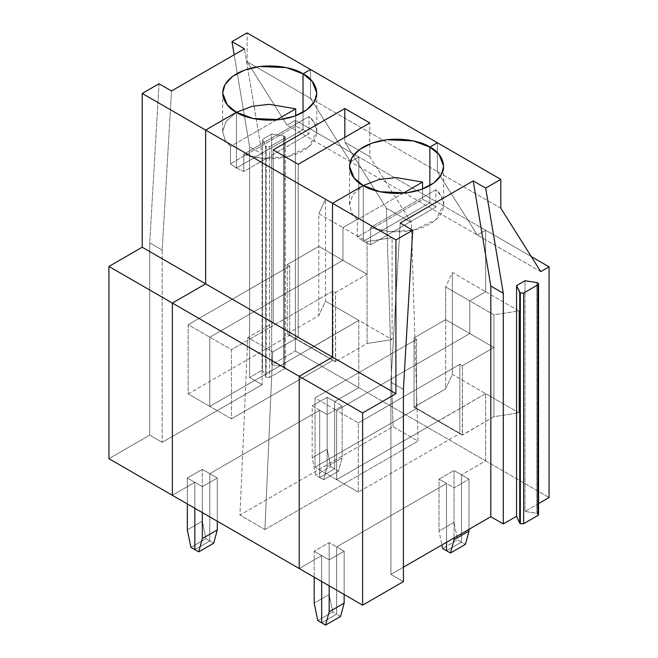 <?xml version="1.0" encoding="UTF-8"?>
<svg xmlns="http://www.w3.org/2000/svg" width="658" height="658" viewBox="0 0 658 658"><rect width="100%" height="100%" fill="white"/><g stroke="black" fill="none" stroke-linecap="round" stroke-linejoin="round"><path stroke-width="0.49" stroke-dasharray="3.29 2.47" d="M416.563 408.503L315.017 467.131L336.657 479.624L438.203 420.997L416.563 408.503L438.203 420.997L336.657 479.624L315.017 467.131L315.017 397.934L336.657 410.428L336.657 479.624L336.657 410.428L469.787 333.565L469.787 300.887L485.645 291.733L485.645 230.218L477.321 235.021L437.373 171.59L437.373 142.753L437.373 171.59L477.321 235.021L485.645 230.218L485.645 291.733L469.787 300.887L469.787 333.565L336.657 410.428L315.017 397.934L416.563 339.306L414.063 337.867L445.655 319.624L469.787 333.565L445.655 319.624L445.655 286.946L469.787 300.887L445.655 286.946L452.359 272.511L485.645 291.733L452.359 272.511L452.359 374.386L485.645 393.607L438.203 421.194L414.063 407.253L438.203 421.194L414.063 407.253L414.063 337.867L416.563 339.306L416.563 408.503L416.563 339.306L315.017 397.934L315.017 467.131L416.563 408.503M485.645 460.888L485.645 393.607L485.645 460.888L358.799 387.652L358.799 320.372L392.094 339.594L392.094 237.719L358.799 218.489L358.799 156.982L485.645 230.218L358.799 156.982L358.799 218.489L342.941 227.652L342.941 260.329L209.803 337.192L209.803 406.389L358.799 320.372L358.799 387.652L334.659 401.586L334.659 468.866L319.681 477.519L319.681 410.238L209.803 473.67L209.803 540.95L213.727 543.212L209.803 540.95L194.826 549.603L209.803 540.95L209.803 473.67L319.681 410.238L327.166 414.565L342.152 405.912L334.659 401.586L358.799 387.652L485.645 460.888L461.513 474.821L485.645 460.888L485.645 393.607L452.359 374.386L445.655 388.829L414.236 406.965L438.368 421.095L414.236 406.965L438.368 420.906L485.645 393.607L518.94 412.829L518.94 310.954L485.645 291.733L485.645 230.218L531.236 256.538L485.645 230.218L485.645 291.733L469.787 300.887L469.787 333.565L336.657 410.428L336.657 479.624L485.645 393.607L485.645 460.888L461.513 474.821L454.02 470.495L439.034 479.147L446.527 483.474L446.527 542.291L446.527 483.474L336.657 546.905L446.527 483.474L439.034 479.147L439.034 531.047L441.888 544.972L439.034 531.047L454.02 522.403L454.02 470.495L461.513 474.821L461.513 542.102L461.513 474.821L461.513 542.102L457.59 539.84L454.02 522.403L457.59 539.84L442.604 548.484L457.59 539.84L461.513 542.102L446.527 550.754L461.513 542.102L446.527 550.754L461.513 542.102L465.436 544.363L461.513 542.102L461.513 474.821L469.006 479.147L469.006 529.32L469.006 479.147L461.513 474.821L485.645 460.888L549.076 497.506L485.645 460.888M429.88 185.523L429.88 202.828L363.29 241.272L363.29 185.523L363.29 241.272L357.31 237.036L357.31 219.739L351.857 213.241L349.505 204.745L352.811 194.743L363.29 185.523L352.91 194.595L349.505 204.474L351.8 213.134L357.31 219.739L357.31 237.036L363.29 241.272L429.88 202.828L429.88 185.523L429.88 202.828L422.551 199.366L429.88 202.828L429.88 185.523M299.201 568.528L321.672 555.558L321.672 581.508L321.672 555.558L299.201 568.528L321.672 555.558L314.187 551.231L321.672 555.558L299.201 568.528M321.672 622.838L336.657 614.185L336.657 546.905L329.164 542.579L314.187 551.231L314.187 577.181L314.187 551.231L329.164 542.579L336.657 546.905L336.657 614.185L321.672 622.838L336.657 614.185L332.734 611.924L336.657 614.185L321.672 622.838M194.826 482.322L172.355 495.293L194.826 482.322L202.319 486.649L217.296 477.996L209.803 473.67L217.296 477.996L217.296 521.243L217.296 477.996L202.319 486.649L194.826 482.322L194.826 508.272L194.826 482.322L172.355 495.293L194.826 482.322L187.333 477.996L194.826 482.322L194.826 508.272L194.826 482.322M236.444 112.288L236.444 168.037L303.034 129.585L303.034 112.288L303.034 129.585L309.013 133.821L309.013 116.524L314.466 123.013L316.819 131.51L309.301 146.249L287.571 156.67L262.427 158.364L243.773 154.186L243.773 171.491L236.444 168.037L236.444 112.288L236.444 168.037L243.773 171.491L309.013 133.821L303.034 129.585L236.444 168.037L230.456 163.801L230.456 146.504L225.011 140.006L222.651 131.51L225.957 121.508L236.444 112.288L226.056 121.36L222.651 131.23L224.946 139.891L230.456 146.504L230.456 163.801L236.444 168.037L303.034 129.585L303.034 112.288L303.034 129.585L295.697 126.13L303.034 129.585L236.444 168.037L236.444 112.288M310.518 69.518L310.518 98.355L350.475 161.786L358.799 156.982L350.475 161.786L477.321 235.021L350.475 161.786L310.518 98.355L437.373 171.59L310.518 98.355L310.518 69.518L310.518 98.355L247.095 61.737L287.053 125.168L295.376 120.365L358.799 156.982L358.799 218.489L392.094 237.719L392.094 339.594L358.799 320.372L311.522 347.671L335.662 361.793L311.357 347.761L209.803 406.389L209.803 337.192L342.941 260.329L367.082 274.263L335.49 292.497L332.997 291.058L231.451 349.686L209.803 337.192L231.451 349.686L231.451 418.883L209.803 406.389L231.451 418.883L332.997 360.255L311.357 347.761L332.997 360.255L332.997 291.058L335.49 292.497L335.49 361.892L311.357 347.959L335.662 361.793L335.49 292.497L367.082 274.263L367.082 343.468L335.662 361.604L367.082 343.468L392.094 339.594L367.082 343.468L367.082 274.263L342.941 260.329L342.941 227.652L367.082 241.585L367.082 274.263L367.082 241.585L392.094 237.719L367.082 241.585L342.941 227.652L358.799 218.489L342.941 227.652L342.941 260.329L209.803 337.192L209.803 406.389L188.163 393.895L188.163 324.698L209.803 337.192L188.163 324.698L188.163 393.895L289.709 335.267L311.357 347.959L287.217 334.017L287.217 264.623L289.709 266.071L289.709 335.267L289.709 266.071L188.163 324.698L289.709 266.071L287.217 264.623L318.801 246.388L342.941 260.329L318.801 246.388L287.217 264.623L287.217 334.017L335.662 361.793L287.217 334.017L311.522 347.86L287.381 333.729L318.801 315.593L318.801 213.71L342.941 227.652L318.801 213.71L318.801 315.593L287.381 333.729L311.522 347.671L358.799 320.372L325.504 301.15L318.801 315.593L325.504 301.15L325.504 199.267L318.801 213.71L325.504 199.267L358.799 218.489L325.504 199.267L325.504 301.15L358.799 320.372L358.799 387.652L295.376 351.035L295.376 120.365L295.376 351.035L358.799 387.652L334.659 401.586L342.152 405.912L342.152 457.812L338.582 471.128L334.659 468.866L334.659 401.586L327.166 397.259L312.188 405.912L319.681 410.238L319.681 477.519L323.604 479.781L327.166 466.464L327.166 414.565L319.681 410.238L209.803 473.67L202.319 469.343L187.333 477.996L187.333 503.946L187.333 477.996L202.319 469.343L209.803 473.67L209.803 540.95L194.826 549.603L209.803 540.95L205.888 538.68L190.902 547.333L205.888 538.68L209.803 540.95L209.803 473.67L319.681 410.238L312.188 405.912L312.188 457.812L315.758 475.249L319.681 477.519L334.659 468.866L338.582 471.128L342.152 457.812L342.152 405.912L327.166 414.565L327.166 466.464L342.152 457.812L327.166 466.464L323.604 479.781L338.582 471.128L323.604 479.781L319.681 477.519L319.681 410.238L319.681 477.519L315.758 475.249L312.188 457.812L327.166 449.159L330.735 466.604L315.758 475.249L330.735 466.604L334.659 468.866L319.681 477.519L334.659 468.866L330.735 466.604L327.166 449.159L327.166 397.259L334.659 401.586L334.659 468.866L334.659 401.586L358.799 387.652L358.799 320.372L311.357 347.959L289.709 335.267L188.163 393.895L209.803 406.389L311.357 347.761L209.803 406.389L209.803 337.192L342.941 260.329L342.941 227.652L358.799 218.489L358.799 156.982L295.376 120.365L287.053 125.168L247.095 61.737L247.095 32.9L247.095 61.737L310.518 98.355L350.475 161.786L287.053 125.168L350.475 161.786L358.799 156.982L350.475 161.786L310.518 98.355L310.518 69.518M332.997 360.255L231.451 418.883L231.451 349.686L332.997 291.058L332.997 360.255M422.551 188.978L422.551 199.366L357.31 237.036L422.551 199.366L422.551 188.978M403.247 193.213L357.31 219.739L403.247 193.213M309.013 133.821L243.773 171.491L243.773 154.186L309.013 116.524L309.013 133.821M243.773 154.186C255.148 159.359 283.672 162.008 303.034 150.731C322.552 139.554 317.978 123.087 309.013 116.524L243.773 154.186M264.911 529.509L418.06 441.09L393.089 426.672L239.94 515.091L264.911 529.509L272.757 351.972L247.786 337.562L239.94 515.091L393.089 426.672L386.361 208.15L344.817 142.177L369.788 156.596L369.788 122.956L369.788 156.596L411.332 222.569L418.06 441.09L264.911 529.509L239.94 515.091L247.786 337.562L273.234 322.872L247.786 337.562L272.757 351.972L298.206 337.283L272.757 351.972L264.911 529.509M439.034 479.147L454.02 470.495L454.02 522.403L439.034 531.047L439.034 479.147M317.756 620.568L332.734 611.924L329.164 594.478L329.164 542.579L329.164 594.478L314.187 603.131L329.164 594.478L332.734 611.924L317.756 620.568M202.319 512.598L202.319 486.649L202.319 512.598M344.817 137.374L344.817 142.177L344.817 137.374M273.234 149.868L273.234 322.872L298.206 337.283L273.234 322.872L273.234 149.868M298.206 164.286L298.206 337.283L298.206 164.286M411.332 222.569L386.361 208.15L393.089 426.672L418.06 441.09L411.332 222.569L369.788 156.596L344.817 142.177L386.361 208.15L411.332 222.569M445.655 319.624L445.655 388.829L452.359 374.386L452.359 272.511L445.655 286.946L445.655 319.624L414.063 337.867L414.063 407.253L445.655 388.829L445.655 319.624M446.527 542.291L446.527 483.474L336.657 546.905L336.657 614.185L336.657 546.905L446.527 483.474L454.02 487.8L469.006 479.147L454.02 487.8L454.02 537.964L454.02 487.8L446.527 483.474L446.527 542.291M321.672 581.508L321.672 555.558L321.672 581.508M363.29 185.523L363.29 241.272L429.88 202.828L435.867 207.056L435.867 189.759L441.312 196.249L443.673 204.745L436.147 219.484L414.417 229.905L389.273 231.6L370.627 227.421L370.627 244.727L363.29 241.272L363.29 185.523M437.373 142.753L437.373 171.59L477.321 235.021L485.645 230.218L477.321 235.021L437.373 171.59L437.373 142.753M358.297 492.126L336.657 479.624L336.657 410.428L358.297 422.921L358.297 492.126L358.297 422.921L336.657 410.428L469.787 333.565L469.787 300.887L493.928 314.82L493.928 416.703L462.508 435.028L438.203 421.194L459.843 433.499L459.843 364.293L462.344 365.733L462.344 435.127L438.203 421.194L462.508 435.028L462.344 365.733L493.928 347.498L469.787 333.565L493.928 347.498L462.344 365.733L459.843 364.293L358.297 422.921L459.843 364.293L459.843 433.499L358.297 492.126L459.843 433.499L438.203 420.997L336.657 479.624L358.297 492.126M329.164 585.834L329.164 559.884L321.672 555.558L329.164 559.884L329.164 585.834M344.15 594.478L344.15 551.231L329.164 559.884L344.15 551.231L336.657 546.905L344.15 551.231L344.15 594.478M493.928 347.498L493.928 314.82L518.94 310.954L518.94 412.829L493.928 416.703L493.928 347.498M493.928 314.82L469.787 300.887L485.645 291.733L518.94 310.954L493.928 314.82M500.796 208.208L437.373 171.59L500.796 208.208M538.557 514.548L536.813 513.232L536.813 282.562L536.813 513.232L524.994 511.406L524.994 280.736L524.994 511.406L537.866 513.585M540.753 271.639L477.321 235.021L540.753 271.639M435.867 207.056L429.88 202.828L363.29 241.272L370.627 244.727L435.867 207.056L370.627 244.727L370.627 227.421L435.867 189.759L435.867 207.056M400.237 223.013L390.926 382.166L390.926 574.393L403.412 567.188L390.926 574.393L403.412 581.606L390.926 574.393L390.926 382.166L403.412 389.38L390.926 382.166L400.237 223.013M435.867 189.759L370.627 227.421C381.994 232.595 410.526 235.243 429.88 223.967C449.406 212.797 444.824 196.323 435.867 189.759M538.557 503.576L524.994 511.406L538.557 503.576M340.581 616.447L336.657 614.185L340.581 616.447M485.645 393.607L438.368 420.906L462.508 434.839L493.928 416.703L518.94 412.829L485.645 393.607M438.368 420.906L462.508 435.028L438.368 420.906M284.552 138.147L285.243 137.185L284.552 136.222L284.552 366.893L285.243 367.855L284.552 368.817L284.552 138.147L284.552 368.817L284.552 366.893L283.491 366.539L271.68 364.713L295.376 351.035L271.68 364.713L271.68 134.043L262.468 139.364L262.468 370.035L266.243 377.462L266.243 146.792L269.574 146.792L269.574 377.462L266.243 377.462L269.574 377.462L284.552 368.817L269.574 377.462L269.574 146.792L284.552 138.147L269.574 146.792L266.243 146.792L266.243 377.462L262.468 370.035L249.596 377.462L262.468 370.035L262.468 139.364L265.635 146.183L265.635 376.853L265.635 146.183L266.243 146.792L262.468 139.364L271.68 134.043L271.68 364.713L283.491 366.539L283.491 135.869L271.68 134.043L283.491 135.869L283.491 366.539L284.552 366.893L284.552 136.222L283.491 135.869L284.552 136.222L284.552 138.147M108.924 458.675L149.711 435.127L162.197 442.34L262.081 384.675L249.596 377.462L249.596 146.792L234.182 54.77L249.596 146.792L249.596 377.462L262.081 384.675L262.081 154.005L249.596 146.792L262.081 154.005L244.463 48.832L262.081 154.005L262.081 384.675L162.197 442.34L149.711 435.127L108.924 458.675M187.333 529.896L202.319 521.243L205.888 538.68L202.319 521.243L202.319 469.343L202.319 521.243L187.333 529.896M159.022 83.747L149.711 242.901L149.711 435.127L149.711 242.901L162.197 250.114L162.197 442.34L162.197 250.114L171.508 90.96L162.197 250.114L149.711 242.901L159.022 83.747M312.188 405.912L327.166 397.259L327.166 449.159L312.188 457.812L312.188 405.912M295.697 115.742L295.697 126.13L230.456 163.801L295.697 126.13L295.697 115.742M276.393 119.978L230.456 146.504L276.393 119.978M349.505 166.301L349.505 204.745M316.819 131.51L316.819 93.066M443.673 204.745L443.673 166.301M285.243 137.185L285.243 367.855M222.651 93.066L222.651 131.51"/><path stroke-width="0.99" d="M437.373 142.753L429.88 147.079L429.88 185.523L429.88 147.079L437.373 142.753L310.518 69.518L500.796 179.371L500.796 208.208L540.753 271.639L549.076 266.835L549.076 497.506L538.557 503.576L549.076 497.506L549.076 266.835L531.236 256.538L549.076 266.835L540.753 271.639L500.796 208.208L500.796 179.371L437.373 142.753L429.88 147.079L413.273 140.886L386.517 139.743L371.811 143.189L359.515 149.547L351.882 157.772L349.505 166.301L354.103 178.014L363.29 185.523L332.496 203.306L332.496 357.088L299.201 376.31L299.201 568.528L299.201 376.31L332.496 357.088L332.496 203.306L363.29 185.523C352.219 180.67 339.1 161.572 363.29 147.079C388.393 133.113 421.482 140.689 429.88 147.079L437.373 142.753M321.672 581.508L321.672 622.838L321.672 581.508L321.672 622.838L317.756 620.568L321.672 622.838L321.672 581.508M446.527 542.291L446.527 550.754L446.527 542.291L446.527 550.754L442.604 548.484L446.527 550.754L446.527 542.291M213.727 543.212L198.749 551.865L194.826 549.603L194.826 508.272L194.826 549.603L198.749 551.865L202.319 538.548L202.319 512.598L202.319 538.548L217.296 529.896L213.727 543.212L217.296 529.896L217.296 521.243L217.296 529.896L202.319 538.548L198.749 551.865L213.727 543.212M172.355 495.293L172.355 303.067L205.641 283.845L205.641 130.07L236.444 112.288L205.641 130.07L332.496 203.306L205.641 130.07L205.641 283.845L332.496 357.088L205.641 283.845L172.355 303.067L299.201 376.31L172.355 303.067L172.355 495.293L299.201 568.528L172.355 495.293L172.355 303.067L108.924 266.449L108.924 458.675L172.355 495.293L108.924 458.675L108.924 266.449L172.355 303.067L205.641 283.845L142.218 247.227L108.924 266.449L142.218 247.227L205.641 283.845L205.641 130.07L236.444 112.288L253.042 118.481L279.806 119.624L294.513 116.178L306.809 109.82L314.442 101.595L316.819 93.066L312.221 81.353L303.034 73.844L310.518 69.518L303.034 73.844C314.105 78.697 327.223 97.795 303.034 112.288C277.931 126.254 244.842 118.687 236.444 112.288C225.365 107.435 212.254 88.337 236.444 73.844C261.539 59.878 294.628 67.445 303.034 73.844L303.034 112.288L303.034 73.844L310.518 69.518L247.095 32.9L231.978 41.627L244.463 48.832L171.508 90.96L159.022 83.747L142.218 93.452L205.641 130.07L142.218 93.452L142.218 247.227L142.218 93.452L159.022 83.747L171.508 90.96L244.463 48.832L231.978 41.627L247.095 32.9L310.518 69.518L303.034 73.844L286.427 67.642L259.663 66.507L244.957 69.954L232.661 76.312L225.028 84.537L222.651 93.066L227.249 104.778L236.444 112.288L252.154 106.292L269.254 104.326L295.697 108.833L295.697 115.742L295.697 108.833L276.393 119.978L295.697 108.833L269.254 104.326L252.154 106.292L236.444 112.288L205.641 130.07L205.641 283.845L172.355 303.067L172.355 495.293M273.234 149.868L344.817 108.537L369.788 122.956L298.206 164.286L273.234 149.868L298.206 164.286L369.788 122.956L344.817 108.537L344.817 137.374L344.817 108.537L273.234 149.868M363.29 185.523L379.008 179.527L396.108 177.561L422.551 182.069L422.551 188.978L422.551 182.069L403.247 193.213L422.551 182.069L396.108 177.561L379.008 179.527L363.29 185.523L379.896 191.725L406.66 192.86L421.367 189.414L433.663 183.064L441.296 174.831L443.673 166.301L439.075 154.589L429.88 147.079L429.88 185.523L429.88 147.079C440.959 151.932 454.069 171.031 429.88 185.523C404.785 199.489 371.696 191.922 363.29 185.523L332.496 203.306L363.29 185.523M441.888 544.972L442.604 548.484L441.888 544.972M314.187 577.181L314.187 603.131L317.756 620.568L314.187 603.131L314.187 577.181M537.866 513.585L537.866 515.51L523.661 523.71L520.33 523.71L519.721 523.102L520.33 523.71L520.33 293.04L519.721 292.432L519.721 523.102L519.721 292.432L516.555 285.613L516.555 516.283L519.721 523.102L516.555 516.283L503.296 523.933L490.81 516.727L490.81 286.057L503.296 293.262L485.686 188.098L473.201 180.892L490.81 286.057L473.201 180.892L400.237 223.013L473.201 180.892L485.686 188.098L500.796 179.371L485.686 188.098L503.296 293.262L503.296 523.933L516.555 516.283L516.555 285.613L520.33 293.04L520.33 523.71L523.661 523.71L523.661 293.04L520.33 293.04L523.661 293.04L523.661 523.71L537.866 515.51L537.866 284.84L523.661 293.04L537.866 284.84L537.866 515.51L538.557 514.548L538.557 283.878L537.866 284.84C538.968 283.853 538.614 283.096 536.813 282.562L538.557 283.878M299.201 568.528L299.201 376.31L332.496 357.088L332.496 203.306L332.496 357.088L395.919 393.706L362.624 412.928L362.624 605.146L403.412 581.606L403.412 389.38L412.722 230.218L395.919 239.923L395.919 393.706L395.919 239.923L332.496 203.306L395.919 239.923L412.722 230.218L400.237 223.013L412.722 230.218L403.412 389.38L403.412 581.606L362.624 605.146L299.201 568.528L362.624 605.146L362.624 412.928L395.919 393.706L332.496 357.088L299.201 376.31L362.624 412.928L299.201 376.31L299.201 568.528M325.595 625.1L329.164 611.784L329.164 585.834L329.164 611.784L344.15 603.131L344.15 594.478L344.15 603.131L329.164 611.784L325.595 625.1L340.581 616.447L344.15 603.131L340.581 616.447L325.595 625.1L321.672 622.838L325.595 625.1M465.436 544.363L450.45 553.016L446.527 550.754L450.45 553.016L465.436 544.363L469.006 531.047L465.436 544.363M469.006 529.32L469.006 531.047L454.02 539.7L450.45 553.016L454.02 539.7L469.006 531.047L469.006 529.32M524.994 280.736L536.813 282.562L524.994 280.736L516.555 285.613L524.994 280.736M403.412 567.188L490.81 516.727L403.412 567.188M454.02 537.964L454.02 539.7L454.02 537.964M503.296 523.933L503.296 293.262L490.81 286.057L490.81 516.727L503.296 523.933M194.826 549.603L194.826 508.272L194.826 549.603L190.902 547.333L194.826 549.603M187.333 503.946L187.333 529.896L190.902 547.333L187.333 529.896L187.333 503.946M234.182 54.77L231.978 41.627L234.182 54.77M303.034 112.288L303.034 73.844L303.034 112.288"/></g></svg>
